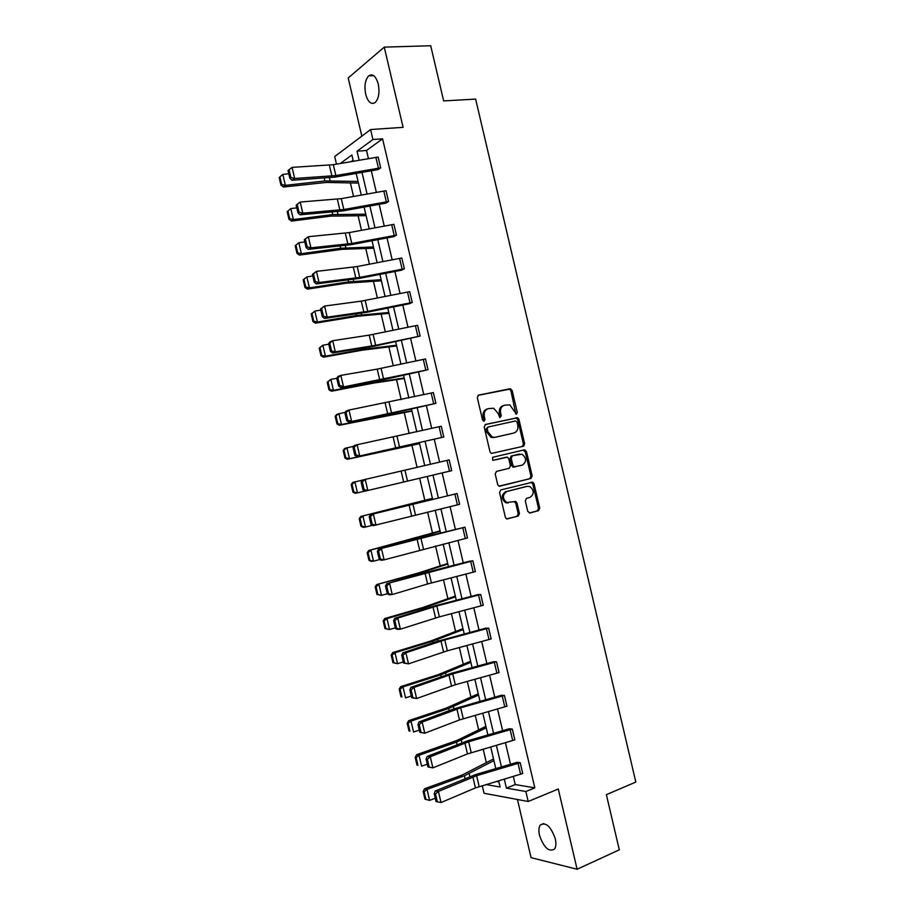 <?xml version="1.0" encoding="UTF-8"?>
<svg xmlns="http://www.w3.org/2000/svg" width="915" height="915" viewBox="0 0 915 915"><rect width="100%" height="100%" fill="white"/><g stroke="black" fill="none" stroke-linecap="round" stroke-linejoin="round"><path stroke-width="1.37" d="M516.449 414.175L517.295 412.471L512.137 390.476L509.941 388.761L478.568 395.131L477.287 397.59L482.537 419.974L484.126 421.186L485.007 419.436L484.332 416.542C483.726 412.391 485.076 409.748 488.393 408.628L493.7 408.25L498.183 413.58L499.819 417.606L501.283 415.925L500.608 413.054C500.002 408.936 501.329 406.317 504.588 405.208L509.758 404.83L516.449 414.175M515.843 414.129L510.959 390.842L509.518 389.172L477.996 395.372M483.555 421.152L483.166 416.885L484.332 416.542M499.83 417.617L499.43 413.397L500.608 413.054M539.495 835.304C538.489 830.729 538.752 827.309 540.285 825.044C545.843 821.796 550.841 826.394 555.291 838.838C556.297 843.401 556.034 846.81 554.524 849.063C548.886 852.288 543.865 847.713 539.495 835.304M365.68 94.245C364.159 85.964 365.154 79.822 368.688 75.819C372.714 73.349 375.905 76.094 378.261 84.054C379.771 92.358 378.776 98.488 375.287 102.446C371.216 104.951 368.013 102.217 365.68 94.245M517.433 799.481L531.066 857.652L577.102 869.25L619.306 849.829L606.37 794.666L635.822 782.062L475.64 99.106L443.649 100.913L430.713 45.75L384.266 47.123L348.203 77.969L361.837 136.141M527.761 511.348L529.957 512.972L538.535 510.673L539.747 508.157L534.017 483.726L532.759 482.159L500.802 489.925L499.544 492.476L505.377 517.33L506.567 518.874L518.199 516.129L519.434 513.578L516.964 503.01L515.74 501.454L506.784 502.507C502.278 498.446 502.301 494.775 506.864 491.515L527.28 486.322L529.808 486.506C534.337 490.474 534.371 494.123 529.888 497.428L526.514 498.309L525.302 500.837L527.761 511.348M336.491 164.151L334.707 156.545L370.598 129.553L403.092 127.345L384.266 47.123M370.598 129.553L372.931 139.526L357.033 151.204L359.149 160.239M513.338 776.412L515.248 784.567L534.817 787.861L382.584 138.817L372.931 139.526M534.817 787.861L525.862 791.521L528.195 801.494L484.046 793.271L482.262 785.665M577.102 869.25L558.287 789.016L528.195 801.494M523.426 446.246L524.638 443.775L518.919 419.356L517.535 417.709L485.453 424.48L484.184 426.973L490.005 451.827L491.332 453.451L523.426 446.246M526.468 451.541L532.187 475.96L530.986 478.465L498.95 486.162L497.691 484.584L495.198 473.947L496.456 471.408L509.186 468.32L510.433 465.804L508.786 458.815L507.482 457.203L493.288 460.279L492.625 460.222L492.602 457.328L524.272 449.871L526.468 451.541L525.256 451.816L530.975 476.212L532.187 475.96M485.888 726.373L457.226 740.349L416.645 754.703L419.024 755.241L456.516 742.134L486.231 727.825M470.607 661.225L438.296 674.63L400.678 686.639L403 686.902L440.733 674.847L470.859 662.311M455.327 596.077L422.581 607.594L384.712 618.563L386.965 618.574L424.949 607.56L455.498 596.797M440.046 530.94L368.745 550.498L409.165 540.262L440.126 531.283M411.944 411.087L339.374 425.269L336.972 423.954L337.807 423.656L335.999 415.993L335.176 416.302L336.972 423.954M396.664 345.939L362.203 350.193L323.407 357.205L320.971 355.741L321.771 355.329L319.976 347.666L319.175 348.089L320.971 355.741M381.383 280.802L346.488 283.158L307.44 289.129L304.969 287.516L305.747 287.013L303.952 279.338L303.174 279.864L304.969 287.516M366.103 215.654L330.761 216.123L291.485 221.064L288.968 219.303L289.723 218.685L287.928 211.022L287.173 211.651L288.968 219.303M353.099 160.217L351.177 161.612M350.411 183.034L353.545 196.439M358.097 215.814L361.494 230.306M365.783 248.594L369.431 264.172M373.469 281.374L377.38 298.038M381.155 314.154L385.318 331.905M388.852 346.934L393.267 365.771M396.538 379.714L401.205 399.638M404.224 412.493L409.154 433.504M411.91 445.273L417.091 467.371M419.642 478.225L424.823 500.322M427.579 512.091L432.509 533.102M435.529 545.958L440.207 565.882M443.466 579.824L447.893 598.662M451.415 613.69L455.579 631.442M459.353 647.557L463.265 664.221M467.302 681.423L470.951 697.001M475.24 715.29L478.648 729.781M483.189 749.156L486.334 762.561M496.548 781.41L498.892 781.81M358.463 183.08L326.369 182.428L283.501 187.026L280.974 185.196L281.717 184.521L279.91 176.858L279.178 177.544L280.974 185.196M373.743 248.228L342.061 249.326L299.468 255.102L296.975 253.409L297.741 252.849L295.945 245.186L295.179 245.758L296.975 253.409M389.024 313.365L357.754 316.224L315.423 323.167L312.976 321.634L313.765 321.165L311.969 313.502L311.18 313.971L312.976 321.634M404.304 378.513L373.446 383.122L331.39 391.231L328.977 389.847L329.789 389.493L327.993 381.829L327.181 382.196L328.977 389.847M419.585 443.661L347.357 459.307L344.978 458.06L345.813 457.82L344.017 450.157L343.182 450.409L344.978 458.06M432.406 498.366L360.762 516.46L432.452 498.515M447.687 563.503L417.995 573.099L376.728 584.536L417.057 573.911L447.812 564.04M462.967 628.651L430.439 641.106L392.695 652.601L394.983 652.738L432.841 641.198L463.184 629.554M478.248 693.799L446.165 708.141L408.662 720.665L411.007 721.077L448.625 708.496L478.545 695.068M493.528 758.947L461.881 775.177L424.629 788.741L427.042 789.405L464.408 775.783L493.917 760.594M353.339 161.234L351.875 155.001L340.323 163.488M485.991 784.555L500.116 787.026L498.652 780.781M495.804 768.623L490.715 746.972M487.901 734.962L482.788 713.151M480.009 701.29L474.851 679.33M472.106 667.618L466.925 645.521M464.214 633.958L458.987 611.7M456.31 600.286L451.061 577.88M448.419 566.614L443.135 544.07M440.527 532.953L435.197 510.25M432.623 499.281L427.271 476.429M424.72 465.586L419.367 442.734M416.794 431.777L411.464 409.074M408.856 397.956L403.572 375.402M400.93 364.136L395.669 341.741M392.993 330.326L387.777 308.069M385.066 296.506L379.885 274.397M377.129 262.685L371.982 240.737M369.203 228.876L364.09 207.065M361.265 195.055L356.187 173.393M504.302 779.1L506.418 788.124L525.862 791.521M361.997 172.386L367.064 194.014M369.877 206.012L374.99 227.801M377.769 239.639L382.916 261.576M385.661 273.276L390.842 295.351M393.541 306.902L398.757 329.137M401.433 340.54L406.683 362.912M409.325 374.166L414.609 396.698M417.206 407.793L422.524 430.473M425.098 441.43L430.45 464.26M432.989 475.079L438.342 497.909M440.916 508.866L446.234 531.535M448.842 542.641L454.126 565.173M456.757 576.416L462.006 598.799M464.683 610.202L469.898 632.437M472.609 643.977L477.79 666.063M480.535 677.763L485.671 699.689M488.45 711.538L493.562 733.327M496.376 745.325L501.454 766.953M515.248 784.567L506.418 788.124M382.584 138.817L366.526 150.472L368.436 158.627M371.284 170.75L376.351 192.344M379.165 204.32L384.254 226.074M387.034 237.9L392.169 259.791M394.903 271.469L400.072 293.509M402.783 305.038L407.987 327.227M410.652 338.607L415.89 360.956M418.532 372.188L423.805 394.674M426.401 405.757L431.708 428.392M434.282 439.326L439.623 462.109M442.162 472.918L447.504 495.713M450.066 506.647L455.373 529.282M457.98 540.365L463.253 562.851M465.884 574.082L471.122 596.42M473.798 607.8L479.003 630M481.702 641.529L486.872 663.569M489.616 675.247L494.752 697.139M497.52 708.965L502.621 730.708M505.435 742.683L510.501 764.277M366.526 150.472L357.033 151.204M520.212 762.721L476.624 775.703L438.422 791.429L435.243 791.006L475.24 774.696L517.124 762.298L520.212 762.721L522.74 773.507L475.434 787.918L441.03 802.535L436.043 801.551L437.313 801.734L435.494 793.957L434.225 793.785L436.043 801.551M512.32 729.072L468.663 741.768L430.29 756.762L427.145 756.465L467.313 740.898L509.289 728.763L512.32 729.072L514.848 739.858L467.462 753.926L432.898 767.868L427.923 766.93L429.181 767.056L427.362 759.278L426.104 759.153L427.923 766.93M504.428 695.423L460.703 707.821L422.158 722.084L419.036 721.924L453.749 708.919L501.397 695.251L504.428 695.423L506.956 706.208L459.49 719.933L424.766 733.201L419.802 732.297L421.049 732.377L419.219 724.6L417.972 724.531L419.802 732.297M496.536 661.774L452.742 673.875L414.026 687.417L410.938 687.371L451.461 673.291L493.562 661.705L496.536 661.774L499.064 672.559L455.293 684.752L416.634 698.534L411.681 697.665L412.917 697.699L411.087 689.921L409.851 689.899L411.681 697.665M488.644 628.125L444.781 639.928L405.894 652.75L402.84 652.83L437.862 641.175L485.671 628.193L488.644 628.125L491.172 638.91L447.332 650.805L408.502 663.855L403.549 663.043L404.785 663.02L402.955 655.243L401.731 655.266L403.549 663.043M480.752 594.476L436.821 605.982L397.762 618.082L394.731 618.288L435.597 605.684L477.836 594.659L480.752 594.476L483.28 605.261L439.372 616.859L400.37 629.188L397.327 629.36L395.429 628.411L396.653 628.342L394.822 620.564L393.61 620.644L395.429 628.411M472.861 560.826L386.633 583.736L421.975 573.431L469.944 561.147L472.861 560.826L475.388 571.612L427.602 583.964L392.238 594.521L389.23 594.807L387.308 593.778L388.509 593.663L386.69 585.886L385.49 586.012L387.308 593.778M464.969 527.177L378.524 549.194L419.745 538.089L464.969 527.177L467.496 537.963L384.106 559.854L381.12 560.266L379.187 559.157L380.377 558.985L378.558 551.207L377.369 551.39L379.187 559.157M457.077 493.528L370.426 514.653L457.077 493.528L459.604 504.314L373.023 525.725L371.067 524.524L372.245 524.306L370.426 516.529L369.248 516.758L371.067 524.524M451.678 470.676L449.185 459.879L451.713 470.665L364.925 491.172L362.946 489.902L364.113 489.628L362.283 481.85L361.128 482.125L362.946 489.902M443.786 437.027L441.259 426.241L443.821 437.015L356.816 456.631L443.821 437.015M435.895 403.378L433.367 392.592L435.929 403.366L348.718 422.09L390.568 413.717L435.929 403.366M428.003 369.729L425.475 358.943L428.037 369.729L340.609 387.537L382.642 379.908L428.037 369.729M420.111 336.079L417.583 325.294L420.145 336.079L375.676 345.31L335.313 351.829L332.511 352.996L374.715 346.11L420.145 336.079M412.219 302.43L409.691 291.645L412.253 302.43L367.716 311.363L327.181 317.162L324.413 318.454L366.789 312.301L409.554 303.688L412.253 302.43M404.327 268.781L401.799 257.996L404.361 268.781L359.755 277.417L319.049 282.495L316.304 283.913L358.863 278.503L401.685 270.165L404.361 268.781M396.435 235.132L393.907 224.347L396.469 235.132L351.783 243.47L310.928 247.828L308.206 249.36L350.925 244.705L393.827 236.642L396.469 235.132M388.543 201.483L386.004 190.697L388.578 201.483L343.823 209.524L302.796 213.161L300.097 214.819L342.999 210.896L386.004 203.107L388.578 201.483M380.651 167.834L378.112 157.048L380.686 167.834L335.862 175.577L294.664 178.482L291.999 180.278L335.073 177.098L378.101 169.584L380.686 167.834M503.902 405.414L503.41 405.562C500.15 406.672 498.824 409.279 499.43 413.397M487.672 408.833L487.226 408.971C483.909 410.092 482.56 412.734 483.166 416.885M522.316 446.509L523.437 444.072L517.718 419.676L516.346 418.041L485.041 424.64M517.055 422.158L515.522 420.969L488.084 427.008L487.192 428.746L487.912 431.8L492.224 437.05L495.107 437.267L513.83 433.035C517.067 431.88 518.382 429.261 517.764 425.166L517.055 422.158M487.981 427.031L486.025 429.066L487.192 428.746M512.892 433.275L493.928 437.564L491.058 437.347L486.734 432.109L486.025 429.066M499.499 486.288L529.762 478.705L530.975 476.212M506.567 457.134L493.151 460.302M522.225 465.152C526.765 461.823 526.697 458.175 521.996 454.206L512.446 455.739L511.211 458.232L512.846 465.22L514.139 466.822L522.225 465.152M515.065 466.89L512.938 467.085L511.645 465.483L510.01 458.507L511.245 456.013L519.617 454.034M525.256 451.816L523.174 450.134M526.548 486.46L527.28 486.322M508.294 502.941L505.595 502.712C501.077 498.652 501.111 494.992 505.663 491.732L526.068 486.551M506.979 518.999L516.998 516.312L518.222 513.761L515.751 503.216L514.081 501.546M529.339 513.006L537.311 510.867L538.512 508.351L532.793 483.955L531.066 482.285M279.91 176.858L282.792 174.41L288.797 173.758M282.792 174.41L285.366 185.356L324.882 180.941L358.074 181.433M281.717 184.521L285.366 185.356L283.501 187.026M288.019 170.476L292.057 167.376L294.664 178.482L290.913 177.521L289.083 169.744L288.019 170.476L289.849 178.242L290.913 177.521M378.112 157.048L333.312 164.7L292.057 167.376L289.083 169.744M289.849 178.242L291.999 180.278M287.173 211.651L290.81 208.574L296.792 207.854M287.928 211.022L290.81 208.574L293.372 219.52L332.774 214.59L365.76 214.19M289.723 218.685L293.372 219.52L291.485 221.064M295.179 245.758L298.816 242.738L304.787 241.937M295.945 245.186L298.816 242.738L301.39 253.695L340.666 248.239L373.446 246.947M297.741 252.849L301.39 253.695L299.468 255.102M296.151 205.097L300.189 202.043L302.796 213.161L299.045 212.2L297.215 204.422L296.151 205.097L297.97 212.875L299.045 212.2M386.004 190.697L341.272 198.647L300.189 202.043L297.215 204.422M297.97 212.875L300.097 214.819M304.272 239.73L308.321 236.711L310.928 247.828L307.177 246.878L305.347 239.101L304.272 239.73L306.09 247.496L307.177 246.878M393.907 224.347L349.233 232.593L308.321 236.711L305.347 239.101M306.09 247.496L308.206 249.36M303.174 279.864L306.834 276.902L312.781 276.021M303.952 279.338L306.834 276.902L309.407 287.859L348.558 281.889L381.12 279.704M305.747 287.013L309.407 287.859L307.44 289.129M312.392 274.363L316.453 271.378L319.049 282.495L315.309 281.557L313.479 273.779L312.392 274.363L314.211 282.129L315.309 281.557M401.799 257.996L357.193 266.539L316.453 271.378L313.479 273.779M314.211 282.129L316.304 283.913M311.18 313.971L314.851 311.077L320.776 310.116M311.969 313.502L314.851 311.077L317.413 322.023L356.45 315.526L388.806 312.473M313.765 321.165L317.413 322.023L315.423 323.167M320.513 308.984L324.585 306.056L327.181 317.162L323.441 316.235L321.623 308.458L320.513 308.984L322.332 316.75L323.441 316.235M409.691 291.645L361.265 301.138L324.585 306.056L321.623 308.458M322.332 316.75L324.413 318.454M319.175 348.089L322.858 345.241L328.771 344.2M319.976 347.666L322.858 345.241L325.431 356.187L364.342 349.175L396.492 345.229M321.771 355.329L325.431 356.187L323.407 357.205M328.634 343.617L329.915 341.924L332.717 340.723L335.313 351.829L331.573 350.914L329.755 343.136L328.634 343.617L330.452 351.383L331.573 350.914M417.583 325.294L369.237 335.13L332.717 340.723L329.755 343.136M330.452 351.383L332.511 352.996M327.181 382.196L330.875 379.405L336.766 378.284M327.993 381.829L330.875 379.405L333.437 390.362L372.233 382.825L404.178 377.987M329.789 389.493L333.437 390.362L331.39 391.231M336.754 378.238L338.012 376.465L340.849 375.39L343.445 386.507L339.705 385.592L337.887 377.815L336.754 378.238L338.573 386.016L339.705 385.592M425.475 358.943L377.209 369.122L340.849 375.39L337.887 377.815M338.573 386.016L340.609 387.537M335.176 416.302L336.823 414.358L345.275 412.265M335.999 415.993L338.893 413.569L341.455 424.526L411.864 410.744M337.807 423.656L341.455 424.526L339.374 425.269M344.875 412.871L346.122 411.018L348.97 410.057L351.577 421.175L347.849 420.271L346.019 412.493L344.875 412.871L346.705 420.637L347.849 420.271M433.367 392.592L348.97 410.057L346.019 412.493M346.705 420.637L348.718 422.09M343.182 450.409L344.795 448.396L353.796 446.234M344.017 450.157L346.899 447.744L349.473 458.69L419.539 443.5M345.813 457.82L349.473 458.69L347.357 459.307M352.996 447.504L354.219 445.559L357.102 444.736L359.709 455.842L355.981 454.949L354.151 447.172L352.996 447.504L354.826 455.27L355.981 454.949M441.259 426.241L357.102 444.736L354.151 447.172M354.826 455.27L356.816 456.631M351.177 484.527L352.973 492.178L353.831 491.984L352.035 484.321L351.177 484.527L352.778 482.434L362.271 480.203M352.035 484.321L354.917 481.908L357.479 492.853L364.833 491.115M353.831 491.984L357.479 492.853L355.34 493.334L352.973 492.178M361.128 482.125L362.329 480.101L365.234 479.403L367.841 490.509L364.113 489.628M449.151 459.89L365.234 479.403L362.283 481.85M360.041 518.473L359.183 518.633L360.979 526.285L361.837 526.148L360.041 518.473L362.935 516.071L365.497 527.029L372.336 525.302M361.837 526.148L365.497 527.029L363.324 527.372L360.979 526.285M359.183 518.633L360.762 516.46M370.426 516.529L373.366 514.07L375.974 525.187L372.245 524.306M370.426 514.653L369.248 516.758M368.059 552.637L367.178 552.74L368.974 560.392L369.854 560.3L368.059 552.637L370.941 550.235L373.514 561.192L379.817 559.511M369.854 560.3L373.514 561.192L371.307 561.41L368.974 560.392M367.178 552.74L368.745 550.498M378.558 551.207L381.498 548.737L384.106 559.854L380.377 558.985M378.524 549.194L377.369 551.39M376.065 586.801L375.184 586.847L376.98 594.498L377.861 594.464L376.065 586.801L378.959 584.41L381.521 595.356L387.297 593.744M377.861 594.464L381.521 595.356L376.98 594.498M375.184 586.847L376.728 584.536M386.69 585.886L389.63 583.404L392.238 594.521L388.509 593.663M386.633 583.736L385.49 586.012M384.083 620.965L383.179 620.965L384.975 628.616L385.878 628.628L384.083 620.965L386.965 618.574L389.538 629.52L395.291 627.827M385.878 628.628L389.538 629.52L384.975 628.616M383.179 620.965L384.712 618.563M394.822 620.564L397.762 618.082L400.37 629.188L396.653 628.342M394.731 618.288L393.61 620.644M392.089 655.129L391.185 655.071L392.981 662.723L393.896 662.792L392.089 655.129L394.983 652.738L397.556 663.695L403.286 661.911M393.896 662.792L397.556 663.695L392.981 662.723M391.185 655.071L392.695 652.601M402.955 655.243L405.894 652.75L408.502 663.855L404.785 663.02M402.84 652.83L401.731 655.266M400.107 689.292L399.18 689.178L400.976 696.83L401.902 696.956L400.107 689.292L403 686.902L405.562 697.859L411.281 696.006M401.902 696.956L400.976 696.83M399.18 689.178L400.678 686.639M411.087 689.921L414.026 687.417L416.634 698.534L412.917 697.699M410.938 687.371L409.851 689.899M408.124 723.456L407.186 723.285L408.971 730.936L409.92 731.119L408.124 723.456L411.007 721.077L413.58 732.023L419.276 730.09M409.92 731.119L408.971 730.936M407.186 723.285L408.662 720.665M419.219 724.6L422.158 722.084L424.766 733.201L421.049 732.377M419.036 721.924L417.972 724.531M416.131 757.62L415.181 757.391L416.977 765.054L417.926 765.283L416.131 757.62L419.024 755.241L421.598 766.187L427.271 764.174M417.926 765.283L416.977 765.054M415.181 757.391L416.645 754.703M427.362 759.278L430.29 756.762L432.898 767.868L429.181 767.056M427.145 756.465L426.104 759.153M424.148 791.772L423.176 791.509L424.972 799.161L425.944 799.447L424.148 791.772L427.042 789.405L429.604 800.362L435.277 798.269M429.604 800.362L425.944 799.447M423.176 791.509L424.629 788.741M435.494 793.957L438.422 791.429L441.03 802.535L437.313 801.734M435.243 791.006L434.225 793.785M516.106 412.802L517.295 412.471M483.841 419.768L485.007 419.436M500.105 416.256L501.283 415.925M508.751 389.127L509.941 388.761M510.959 390.842L512.137 390.476M515.522 417.983L516.723 417.663M517.718 419.676L518.919 419.356M523.437 444.072L524.638 443.775M486.734 432.109L487.912 431.8M493.928 437.564L495.107 437.267M512.64 433.344L513.83 433.035M529.762 478.705L530.986 478.465M511.245 456.013L512.446 455.739M510.01 458.507L511.211 458.232M511.645 465.483L512.846 465.22M505.663 491.732L506.864 491.515M515.751 503.216L516.964 503.01M518.222 513.761L519.434 513.578M516.998 516.312L518.199 516.129M532.793 483.955L534.017 483.726M538.512 508.351L539.747 508.157M537.311 510.867L538.535 510.673M324.23 178.15L324.882 180.941M329.423 177.807L330.098 180.678M335.862 175.577L333.312 164.7M331.928 176.069L329.366 165.169M378.433 168.131L375.893 157.346M332.202 212.12L332.774 214.59M337.372 211.674L337.967 214.224M340.163 246.078L340.666 248.239M345.31 245.552L345.836 247.771M343.823 209.524L341.272 198.647M339.9 210.061L337.338 199.161M386.324 201.803L383.797 191.018M351.783 243.47L349.233 232.593M347.872 244.053L345.321 233.153M394.228 235.475L391.689 224.69M348.123 280.036L348.558 281.889M353.259 279.418L353.705 281.305M359.755 277.417L357.193 266.539M355.844 278.046L353.293 267.146M402.12 269.147L399.592 258.362M356.095 314.005L356.45 315.526M361.196 313.285L361.562 314.851M367.716 311.363L365.165 300.475M363.815 312.038L361.265 301.138M410.023 302.819L407.495 292.034M364.056 347.963L364.342 349.175M369.145 347.151L369.431 348.398M375.676 345.31L373.126 334.421M371.787 346.03L369.237 335.13M417.915 336.503L415.387 325.706M372.028 381.921L372.233 382.825M377.083 381.017L377.3 381.944M383.637 379.245L381.086 368.368M379.759 380.022L377.209 369.122M425.818 370.175L423.29 359.378M379.988 415.879L380.125 416.462M385.032 414.884L385.169 415.479M391.597 413.191L389.047 402.314M387.731 414.003L385.181 403.115M433.71 403.847L431.182 393.05M399.558 447.138L397.007 436.261M395.703 447.995L393.153 437.107M441.613 437.519L439.086 426.722M523.883 446.051L523.494 444.393M407.518 481.084L404.968 470.207M403.675 481.988L401.125 471.099M449.505 471.191L446.978 460.394M459.57 504.325L457.043 493.54M415.479 515.031L412.928 504.154M411.647 515.98L409.097 505.091M457.409 504.863L454.881 494.066M409.165 540.262L409.302 540.845M414.118 538.901L414.255 539.495M467.462 537.974L464.934 527.189M423.439 548.977L420.889 538.089M419.63 549.972L417.068 539.084M465.312 538.535L462.773 527.738M417.057 573.911L417.263 574.803M421.987 572.447L422.204 573.362M475.354 571.623L472.826 560.838M431.411 582.924L428.849 572.035M427.602 583.964L425.04 573.076M473.204 572.207L470.676 561.41M424.949 607.56L425.235 608.772M429.856 605.993L430.142 607.24M483.246 605.273L480.718 594.487M439.372 616.859L436.821 605.982M435.574 617.957L433.012 607.068M481.107 605.879L478.568 595.093M432.841 641.198L433.195 642.73M437.725 639.528L438.091 641.106M491.138 638.922L488.61 628.136M447.332 650.805L444.781 639.928M443.546 651.949L440.984 641.06M488.999 639.551L486.471 628.765M440.733 674.847L441.167 676.688M445.594 673.074L446.028 674.973M499.03 672.571L496.502 661.785M455.293 684.752L452.742 673.875M451.518 685.941L448.956 675.053M496.902 673.223L494.363 662.437M448.625 708.496L449.128 710.646M453.451 706.62L453.977 708.839M506.921 706.22L504.394 695.434M463.253 718.698L460.703 707.821M459.49 719.933L456.928 709.045M504.794 706.895L502.266 696.109M456.516 742.134L457.088 744.616M461.32 740.155L461.915 742.706M514.813 739.869L512.286 729.083M471.214 752.645L468.663 741.768M467.462 753.926L464.912 743.037M512.697 740.567L510.158 729.781M464.408 775.783L465.06 778.574M469.189 773.701L469.864 776.572M522.705 773.518L520.178 762.733M479.174 786.591L476.624 775.703M475.434 787.918L472.883 777.018M520.589 774.25L518.062 763.453M540.285 825.044L543.773 823.546M368.688 75.819L373.64 75.613M509.518 389.172L510.707 388.806M516.346 418.041L517.535 417.709M491.058 437.347L492.224 437.05M512.938 467.085L514.139 466.822M523.94 450.214L525.153 449.928M505.595 502.712L506.784 502.507M514.527 501.66L515.74 501.454M531.546 482.388L532.759 482.159"/></g></svg>

